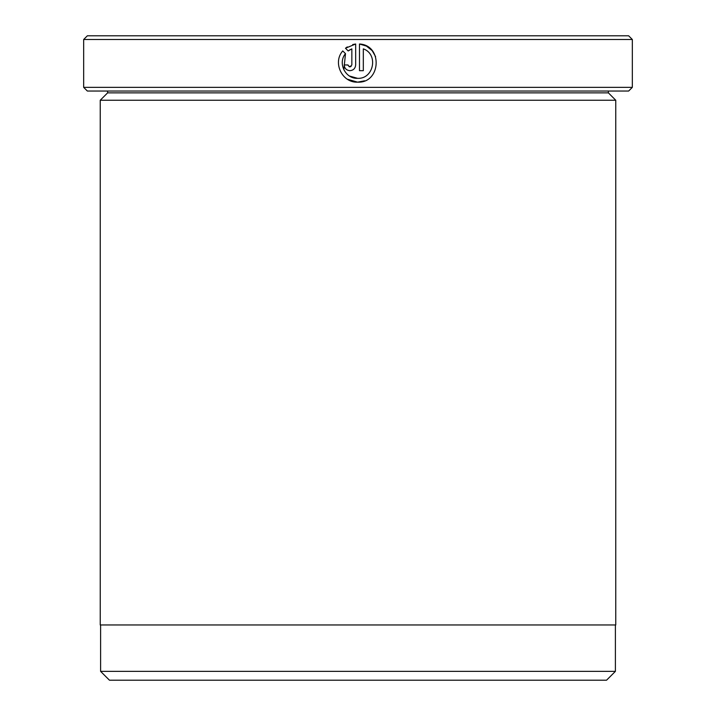 <?xml version="1.0" encoding="UTF-8"?>
<svg xmlns="http://www.w3.org/2000/svg" width="716" height="716" viewBox="0 0 716 716"><rect width="100%" height="100%" fill="white"/><g stroke="black" fill="none" stroke-linecap="round" stroke-linejoin="round"><path stroke-width="1.07" d="M100.607 624.97L100.607 671.366L615.393 671.366L615.393 624.97M343.841 69.774L345.497 53.655C337.505 62.945 345.363 78.948 357.579 78.33L349.533 76.048M366.422 46.084L359.486 44.007C382.953 45.162 381.037 83.36 357.579 82.161L364.632 80.81M375.614 56.68L372.231 50.747M372.025 50.514L366.511 46.128M348.065 65.371L349.927 66.865L349.005 66.624M351.126 66.445L349.927 66.865L351.842 64.95L351.842 48.858L348.2 50.952L345.479 48.232L355.664 44.007L355.664 64.95C355.315 68.432 353.409 70.347 349.927 70.687C346.455 70.347 344.539 68.432 344.19 64.95L348.012 64.95M107.606 92.874L608.394 92.874L615.76 100.24L100.24 100.24L107.606 92.874L107.606 91.03M608.394 92.874L608.394 91.03M632.326 87.352L628.648 91.03L87.352 91.03L83.674 87.352L632.326 87.352L632.326 39.478L83.674 39.478L87.352 35.8L628.648 35.8L632.326 39.478M347.358 79.199L357.579 82.161C342.096 82.94 332.349 62.471 342.767 50.934L345.497 53.655M363.316 48.858C378.701 54.076 373.788 79.27 357.579 78.33C373.761 79.252 378.719 54.112 363.316 48.858L363.316 70.687L359.486 70.687L359.486 44.007M83.674 87.352L83.674 39.478M615.393 671.366L606.55 680.2L109.45 680.2L100.607 671.366M615.76 100.24L615.76 624.97L100.24 624.97L100.24 100.24M348.88 50.451L350.482 49.485M347.296 46.916L345.479 48.232L348.2 50.952M355.664 44.007L352.711 44.544"/></g></svg>
